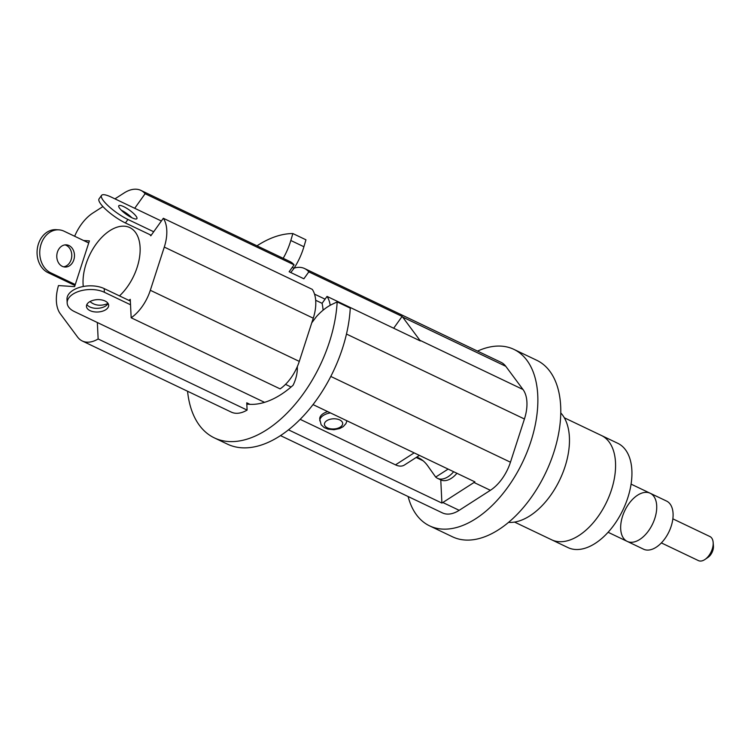 <?xml version="1.0" encoding="UTF-8"?>
<svg xmlns="http://www.w3.org/2000/svg" width="751" height="751" viewBox="0 0 751 751"><rect width="100%" height="100%" fill="white"/><g stroke="black" fill="none" stroke-linecap="round" stroke-linejoin="round"><path stroke-width="1.13" d="M128.759 300.316L130.261 299.358L131.162 317.776L280.123 388.887A35.56 20.549 -64.5 0 0 299.283 361.391L313.261 318.189A35.56 20.549 -64.5 0 0 312.303 289.379L163.333 218.269L150.81 235.805L149.975 234.697M294.073 264.831A35.56 20.549 -64.5 0 0 289.839 261.498L140.878 190.388A35.56 20.549 115.5 0 1 145.112 193.72L294.073 264.831L289.135 271.749L303.873 278.79L308.811 271.871L402.114 316.415A35.56 20.549 115.5 0 1 402.639 317.072L419.856 340.259A35.56 20.549 115.5 0 1 420.344 340.954L327.032 296.41A35.56 20.549 115.5 0 1 330.187 305.3M294.129 268.116A35.56 20.549 115.5 0 1 304.577 268.539A35.56 20.549 115.5 0 1 308.811 271.871M315.683 300.269L322.095 303.329L327.032 296.41M322.095 303.329A71.12 41.098 115.5 0 1 323.108 310.172M291.069 387.018L285.511 384.371M247.107 410.084L98.146 338.973A35.56 20.549 115.5 0 1 82.291 340.992L231.261 412.102A35.56 20.549 -64.5 0 0 247.107 410.084L246.75 402.818L249.952 404.348M313.017 404.592L474.923 481.879A35.56 20.549 115.5 0 1 474.012 482.489L442.827 502.513A35.56 20.549 115.5 0 1 441.907 503.076L288.478 429.835M441.907 503.076L440.771 479.889M416.185 457.481L423.113 460.785M98.146 338.973L97.339 322.517M280.489 435.599L442.433 512.905A35.56 20.549 -64.5 0 0 459.19 510.323L490.384 490.3A35.56 20.549 -64.5 0 0 510.455 462.203L524.433 418.992A35.56 20.549 -64.5 0 0 522.987 389.487L505.77 366.3A35.56 20.549 -64.5 0 0 501.011 362.311L304.577 268.539M82.291 340.992A35.56 20.549 115.5 0 1 77.541 337.002L60.324 313.815A35.56 20.549 115.5 0 1 58.484 285.568L74.602 286.619L89.397 240.893L83.568 240.508M74.649 236.255A35.56 20.549 115.5 0 1 92.927 212.993L102.925 206.572M163.333 218.269A35.56 20.549 115.5 0 1 164.291 247.079L150.322 290.28A35.56 20.549 115.5 0 1 131.162 317.776M327.765 411.632A13.584 7.557 177.2 0 0 319.719 419.02L321.137 424.756L324.197 427.582L327.962 429.14L334.017 429.713L339.602 428.577L343.291 426.606L345.995 423.545L346.896 420.767M134.711 208.29L145.112 193.72M114.95 198.855L124.112 192.969A35.56 20.549 115.5 0 1 140.878 190.388M83.277 286.497A42.225 24.398 115.5 0 1 97.724 241.991A42.225 24.398 115.5 0 1 129.773 227.581A42.225 24.398 115.5 0 1 140.099 247.389A42.225 24.398 115.5 0 1 119.484 295.894M108.05 303.488A42.225 24.398 115.5 0 1 93.396 303.798A42.225 24.398 115.5 0 1 90.007 301.545M402.114 316.415L393.684 328.225M429.591 525.86L452.506 536.805A97.79 56.513 -64.5 0 0 524.611 506.071A97.79 56.513 -64.5 0 0 560.668 406.169A97.79 56.513 -64.5 0 0 536.768 360.292L513.853 349.356A97.79 56.513 115.5 0 1 537.754 395.223A97.79 56.513 115.5 0 1 501.687 495.125A97.79 56.513 115.5 0 1 429.591 525.86A97.79 56.513 115.5 0 1 408.112 496.524M477.533 351.102A97.79 56.513 115.5 0 1 513.853 349.356M419.433 455.388L404.376 465.057A17.78 10.617 -122.7 0 1 395.495 464.85L300.165 419.34M453.66 471.731A22.23 12.842 115.5 0 1 437.58 478.359A22.23 12.842 115.5 0 1 435.693 477.073L427.713 465.817A17.78 10.617 57.3 0 0 416.683 457.152M89.378 301.921A11.115 6.186 177.2 0 0 86.459 306.37A11.115 6.186 177.2 0 0 97.865 312.003A11.115 6.186 177.2 0 0 108.66 305.281A11.115 6.186 177.2 0 0 101.441 299.893A11.115 6.186 177.2 0 0 89.378 301.921M264.549 402.339L74.368 311.552A22.23 12.373 -2.8 0 1 67.177 303.01A22.23 12.373 -2.8 0 1 80.16 290.966A22.23 12.373 -2.8 0 1 104.38 292.289L130.524 304.765M130.345 301.076L104.201 288.6A22.23 12.373 177.2 0 0 79.981 287.276A22.23 12.373 177.2 0 0 66.999 299.32L67.177 303.01M437.58 478.359L440.856 479.927A22.23 12.842 -64.5 0 0 456.937 473.299M86.872 304.502A11.115 6.186 177.2 0 0 97.686 308.314A11.115 6.186 177.2 0 0 108.06 303.46M119.644 208.299A11.115 2.647 35.5 0 0 129.2 216.279A11.115 2.647 35.5 0 0 136.879 218.672A11.115 2.647 35.5 0 0 129.379 210.055A11.115 2.647 35.5 0 0 118.789 205.755A11.115 2.647 35.5 0 0 119.644 208.299M153.702 231.759L127.933 219.461A22.23 5.304 -144.5 0 1 108.754 206.347A22.23 5.304 -144.5 0 1 101.563 195.382A22.23 5.304 -144.5 0 1 111.364 197.147L161.371 221.019M314.519 294.129L325.07 299.161M151.186 235.27L125.426 222.972L127.933 219.461M101.563 195.382L99.057 198.893A22.23 5.304 35.5 0 0 106.248 209.858A22.23 5.304 35.5 0 0 125.426 222.972M131.829 217.715A11.115 2.647 35.5 0 0 121.324 210.214M64.999 244.892A11.115 8.834 -86.3 0 1 71.758 256.344A11.115 8.834 -86.3 0 1 63.572 266.812M75.278 284.545L50.721 272.82A22.23 17.677 -86.3 0 1 40.235 247.501A22.23 17.677 -86.3 0 1 58.897 229.853L56.203 229.684A22.23 17.677 93.7 0 0 37.55 247.323A22.23 17.677 93.7 0 0 48.036 272.651L74.969 285.502M88.721 242.967L64.164 231.242A22.23 17.677 -86.3 0 0 58.897 229.853M57.442 252.036A11.115 8.834 -86.3 0 1 66.36 244.854A11.115 8.834 -86.3 0 1 74.452 256.513A11.115 8.834 -86.3 0 1 64.905 267.027A11.115 8.834 -86.3 0 1 57.442 252.036M615.51 462.578A57.789 33.391 -64.5 0 0 601.382 435.467A57.789 33.391 115.5 0 1 615.51 462.578A57.789 33.391 115.5 0 1 594.201 521.607A57.789 33.391 115.5 0 1 551.591 539.772A57.789 33.391 -64.5 0 0 594.201 521.607A57.789 33.391 -64.5 0 0 615.51 462.578M508.511 522.386A62.23 35.964 -64.5 0 0 550.558 495.444A62.23 35.964 -64.5 0 0 569.399 437.204A62.23 35.964 -64.5 0 0 560.772 412.909M514.529 522.076L567.963 547.582A57.789 33.391 -64.5 0 0 610.563 529.427A57.789 33.391 -64.5 0 0 631.873 470.389A57.789 33.391 -64.5 0 0 617.754 443.287L564.32 417.781M656.703 505.761A26.67 15.414 -64.5 0 0 650.188 493.247A26.67 15.414 115.5 0 1 656.703 505.761A26.67 15.414 115.5 0 1 646.864 533.003A26.67 15.414 115.5 0 1 627.207 541.387A26.67 15.414 -64.5 0 0 646.864 533.003A26.67 15.414 -64.5 0 0 656.703 505.761M673.074 513.571A26.67 15.414 -64.5 0 0 666.55 501.058L650.188 493.247A26.67 15.414 115.5 0 0 624.785 510.68A26.67 15.414 115.5 0 0 627.207 541.387L643.569 549.197A26.67 15.414 -64.5 0 0 663.236 540.814A26.67 15.414 -64.5 0 0 673.074 513.571M705.039 559.42L708.024 557.373A8.89 5.135 -64.5 0 0 713.45 546.287A8.89 5.135 -64.5 0 0 713.431 546.043L713.15 542.429A13.34 7.707 115.5 0 1 713.178 542.795A13.34 7.707 115.5 0 1 705.039 559.42A13.34 7.707 115.5 0 1 698.43 560.612L661.368 542.917M672.858 518.847L709.92 536.543A13.34 7.707 115.5 0 1 713.15 542.429M187.562 391.243A111.129 64.22 -64.5 0 0 214.317 437.871A111.129 64.22 -64.5 0 0 300.813 397.176A111.129 64.22 -64.5 0 0 337.171 301.911L350.266 308.154A111.129 64.22 -64.5 0 1 313.909 403.428A111.129 64.22 -64.5 0 1 227.412 444.123L214.317 437.871M297.283 366.704A25.966 15.001 115.5 0 1 293.087 385.254A92.608 53.518 115.5 0 1 246.816 404.066M290.797 272.547L294.045 268.248A49.068 28.35 -64.5 0 0 303.911 246.741L305.957 239.804L292.862 233.552A111.129 64.22 -64.5 0 0 256.983 245.821M292.252 267.394L294.045 268.248M283.183 258.325A49.068 28.35 -64.5 0 0 290.815 240.489L292.862 233.552M337.171 301.911L332.167 304.286A49.068 28.35 -64.5 0 0 316.396 316.678L311.768 322.799M459.19 510.323L442.827 502.513M402.639 317.072L505.77 366.3M346.474 334.045L524.433 418.992M522.987 389.487L419.856 340.259M164.291 247.079L313.261 318.189M510.455 462.203L330.797 376.439M474.012 482.489L490.384 490.3M330.449 412.909A13.584 7.557 177.2 0 0 319.813 420.86M339.724 419.931A9.134 5.088 -2.8 0 1 336.298 428.652A9.134 5.088 -2.8 0 1 324.648 423.085A9.134 5.088 -2.8 0 1 339.724 419.931M299.283 361.391L150.322 290.28M395.495 464.85L414.148 452.872M435.693 477.073L448.131 469.093M104.38 292.289L104.201 288.6M48.036 272.651L50.721 272.82M290.815 240.489L303.911 246.741M608.103 532.271L627.207 541.387M631.084 484.132L650.188 493.247"/></g></svg>
